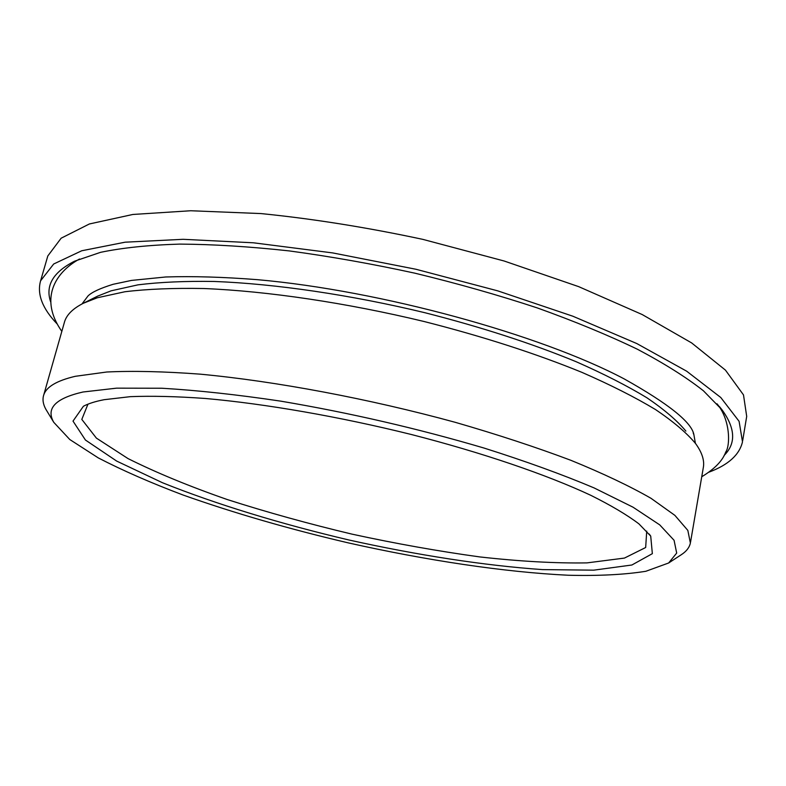 <?xml version="1.0" encoding="UTF-8"?>
<svg xmlns="http://www.w3.org/2000/svg" width="786" height="786" viewBox="0 0 786 786"><rect width="100%" height="100%" fill="white"/><g stroke="black" fill="none" stroke-linecap="round" stroke-linejoin="round"><path stroke-width="1.18" d="M646.721 531.13L645.67 547.508L624.438 558.08L587.044 562.884C555.623 563.395 519.88 561.41 479.814 556.93C438.352 551.212 395.82 543.637 352.216 534.185C308.81 523.859 267.181 512.325 227.321 499.562C189.249 486.298 156.159 472.641 128.049 458.602L96.393 438.116L81.813 419.41L87.944 404.181M81.999 303.946L88.061 295.89C91.962 292.117 100.333 288.246 113.164 284.286L131.468 280.425L165.767 276.977C192.806 276.112 223.371 277.006 257.464 279.678C380.817 290.594 540.572 334.659 624.163 378.891C668.719 403.847 691.975 422.524 693.93 434.894L695.394 443.304M64.197 323.036L64.609 321.612C66.81 314.567 73.108 308.426 83.483 303.19L97.651 296.125L111.15 290.81L138.041 284.837C159.794 282.125 185.231 281.005 214.352 281.467C275.208 283.785 350.684 294.819 425.069 312.759C481.229 327.074 531.562 343.374 576.089 361.688C603.638 373.812 627.248 385.847 646.947 397.804C664.199 409.516 677.168 420.608 685.864 431.082M693.213 432.939L693.93 434.894M104.116 399.701C95.342 401.391 88.445 403.582 83.414 406.254L73.01 421.109L85.428 440.022L116.682 461.087L162.466 482.732C216.003 504.219 280.907 523.987 348.925 539.992C417.17 555.122 484.441 565.576 542.478 569.604L593.735 570.164L631.875 565.006L652.351 553.658L650.72 536.101L638.92 523.869C627.11 514.928 611.046 505.398 590.728 495.278C546.742 474.715 482.81 452.805 411.373 434.511C339.473 416.649 265.344 403.798 205.411 398.482C176.732 396.429 151.718 395.82 130.368 396.655L104.116 399.701M83.021 391.998L116.593 388.156L161.808 388.235C197.306 390.308 236.93 394.611 280.671 401.135C349.79 412.827 417.582 428.458 484.058 448.059C525.588 461.195 562.245 474.469 594.029 487.89L633.015 507.186L659.719 524.861L674.074 540.287L676.687 553.069L668.64 562.992L645.866 571.275C624.624 574.674 598.696 575.991 568.091 575.234C504.062 572.129 425.983 560.32 348.159 542.851C289.15 529.047 234.12 513.101 183.079 495.023C150.833 482.85 122.577 470.48 98.319 457.924L69.787 439.521L53.772 422.328C45.726 408.415 55.482 398.305 83.021 391.998M668.64 562.992L681.315 554.7C686.375 551.418 689.401 547.528 690.383 543.047L687.829 530.393L674.889 515.37L651.014 498.314C629.704 486.082 602.98 473.408 570.842 460.291C535.914 447.155 497.391 434.501 455.251 422.318C369.017 398.718 275.464 381.2 200.057 374.146C164.048 371.464 132.952 370.746 106.768 372.004L75.289 376.307C56.759 380.679 46.236 386.918 43.721 395.034C42.316 399.435 43.033 404.191 45.873 409.3L47.337 411.717M83.483 303.19L97.277 297.776L124.945 291.744C147.414 289.032 173.785 287.961 204.055 288.531C267.387 291.125 346.292 302.757 424.116 321.513C482.879 336.457 535.472 353.405 581.915 372.358C610.604 384.894 635.157 397.303 655.563 409.585C673.396 421.601 686.748 432.939 695.61 443.599C702.193 452.707 704.737 460.851 703.234 468.034L690.54 542.144M50.844 302.413C44.949 286.006 52.849 272.261 74.552 261.198L100.549 252.335C122.39 247.786 148.78 245.045 179.709 244.102C213.006 244.299 249.526 246.568 289.248 250.911C330.248 256.442 372.151 263.87 414.939 273.194C457.472 283.481 498.255 295.055 537.27 307.916C574.546 321.278 607.961 335.062 637.495 349.289C664.367 363.496 686.345 377.329 703.411 390.78L722.049 409.85C735.421 428.36 736.118 443.54 724.161 455.369M57.231 324.038C42.375 308.574 36.834 294.151 40.607 280.779L53.694 263.998L81.734 250.763L125.131 242.186L183.118 239.308L253.524 242.805L332.743 252.925L415.961 269.264L497.744 290.859L572.837 316.208L636.817 343.561L686.64 371.179L720.782 397.51L739.095 421.325L742.495 441.82C739.488 454.78 728.347 464.88 709.07 472.121M47.298 257.749L47.818 255.951L61.151 238.197L89.368 223.971L132.834 214.47L190.772 210.746L261.001 213.576C312.887 218.793 366.797 227.38 422.74 239.347L504.072 260.981L578.683 286.644L642.221 314.557L691.641 342.922L725.449 370.127L743.497 394.906L746.7 416.393L742.701 440.543M649.177 534.008L650.72 536.101M53.772 422.328L45.873 409.3M43.721 395.034L64.609 321.612M719.347 406.48L722.049 409.85M40.607 280.779L47.818 255.951M79.494 259.007C54.706 272.713 39.143 299.23 61.829 331.378M701.741 476.758C714.631 468.957 722.629 460.734 725.724 452.088C730.371 445.593 730.459 419.596 716.989 403.778"/></g></svg>
